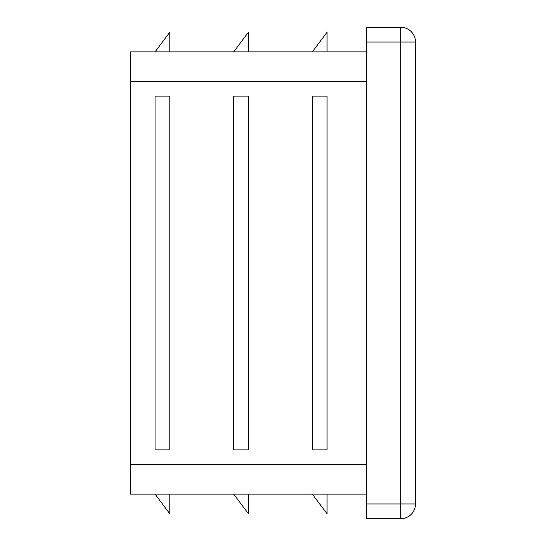 <?xml version="1.0" encoding="UTF-8"?>
<svg xmlns="http://www.w3.org/2000/svg" width="546" height="546" viewBox="0 0 546 546"><rect width="100%" height="100%" fill="white"/><g stroke="black" fill="none" stroke-linecap="round" stroke-linejoin="round"><path stroke-width="0.82" d="M233.688 96.096L233.688 449.904L248.43 449.904L248.43 96.096L233.688 96.096M366.366 51.87L130.494 51.87L130.494 494.13L366.366 494.13M312.312 96.096L312.312 449.904L327.054 449.904L327.054 96.096L312.312 96.096M155.064 96.096L155.064 449.904L169.806 449.904L169.806 96.096L155.064 96.096M400.764 27.3L400.764 42.042L415.506 42.042A14.742 14.742 0 0 0 400.764 27.3L366.366 27.3L366.366 518.7L400.764 518.7A14.742 14.742 0 0 0 415.506 503.958L400.764 503.958L400.764 518.7M415.506 42.042L415.506 503.958M233.688 494.13L248.43 513.786L248.43 494.13M155.064 494.13L169.806 513.786L169.806 494.13M312.312 51.87L327.054 32.214L327.054 51.87M233.688 51.87L248.43 32.214L248.43 51.87M155.064 51.87L169.806 32.214L169.806 51.87M312.312 494.13L327.054 513.786L327.054 494.13M366.366 81.354L130.494 81.354M366.366 464.646L130.494 464.646M366.366 42.042L400.764 42.042L400.764 503.958L366.366 503.958"/></g></svg>
